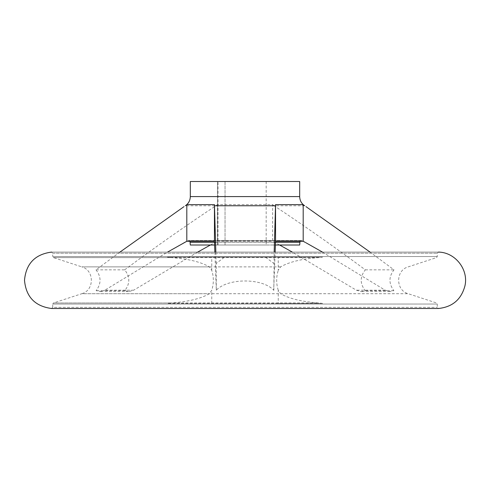 <?xml version="1.0" encoding="UTF-8"?>
<svg xmlns="http://www.w3.org/2000/svg" width="490" height="490" viewBox="0 0 490 490"><rect width="100%" height="100%" fill="white"/><g stroke="black" fill="none" stroke-linecap="round" stroke-linejoin="round"><path stroke-width="0.37" stroke-dasharray="2.45 1.84" d="M322.573 303.402L278.247 303.402L278.247 290.233L280.605 293.706C289.112 298.643 301.797 301.73 318.671 302.967L53.502 302.967L171.329 302.967L167.427 303.402L322.573 303.402L318.671 302.967M167.427 257.183L322.573 257.183L318.671 257.611C301.852 258.843 289.167 261.93 280.605 266.879L278.247 270.351L278.247 257.183L167.427 257.183L171.329 257.611C188.203 258.855 200.888 261.942 209.395 266.879L211.754 270.351C213.854 276.96 213.854 283.588 211.754 290.233L209.395 293.706C200.833 298.655 188.148 301.742 171.329 302.967M214.853 252.093L216.323 290.209C227.611 277.873 262.505 277.922 273.677 290.209L275.147 252.093M304.658 205.757L274.131 205.757C304.988 226.227 335.387 247.591 365.32 269.837C359.887 276.728 359.85 283.661 365.215 290.637L361.179 291.581L356.353 290.209L292.297 252.093M279.625 245.012L272.642 241.276L272.642 204.636L217.358 204.636L215.87 205.757L185.343 205.757M274.131 205.757L272.642 204.636M119.952 252.093L96.016 269.837L124.681 269.837C130.113 276.74 130.15 283.673 124.785 290.637L128.821 291.581L133.648 290.209L104.805 290.209L167.556 252.093M124.681 269.837C154.638 247.573 185.03 226.215 215.87 205.757M210.375 245.012L217.358 241.276L217.358 204.636M197.703 252.093L133.648 290.209M438.452 308.492L51.548 308.492L52.724 307.365L437.276 307.365L52.724 307.365L52.724 304.045L437.276 304.045L52.724 304.045L53.502 302.967L81.812 293.706L209.395 293.706M438.452 252.093L51.548 252.093L52.724 253.22L52.724 256.539L437.276 256.539L52.724 256.539L53.502 257.611L171.329 257.611M322.445 252.093L385.195 290.209L389.93 291.581L393.88 290.637C388.631 283.673 388.662 276.74 393.985 269.837L370.048 252.093M273.843 290.343L274.161 252.093M322.573 257.183L278.247 257.183M217.48 245.012L217.48 181.508L225.045 181.508L217.48 181.508L217.48 245.012L218.044 245.012L217.48 245.012M278.247 303.402L167.427 303.402M265.537 257.183L273.843 263.479M278.247 290.233C276.146 283.618 276.146 276.991 278.247 270.351M216.323 290.209L216.157 263.479L224.463 257.183M225.045 245.012L225.045 181.508L266.168 181.508L225.045 181.508L225.045 245.012L218.044 245.012L266.168 245.012L225.045 245.012M214.596 245.012L275.404 245.012M299.684 245.012L190.316 245.012M184.589 242.47L187.707 240.774L302.293 240.774L187.707 240.774L189.973 241.276M96.016 269.837C101.338 276.728 101.369 283.661 96.12 290.637L100.07 291.581L104.805 290.209M217.358 241.276L272.642 241.276M393.88 290.637L365.215 290.637M365.32 269.837L393.985 269.837M124.785 290.637L96.12 290.637M299.684 181.508L190.316 181.508M216.157 263.479L215.839 252.093M318.671 257.611L53.502 257.611L81.812 266.879L209.395 266.879M280.605 266.879L81.812 266.879C94.515 270.253 94.515 290.331 81.812 293.706L408.188 293.706L436.498 302.967L437.276 304.045L437.276 307.365L438.403 308.492L51.597 308.492M299.684 196.588L190.316 196.588M52.724 253.22L437.276 253.22L52.724 253.22M211.754 270.351L211.754 257.183M211.754 303.402L211.754 290.233M218.044 245.012L218.044 181.508L218.044 245.012M214.491 242.323L275.509 242.323M299.684 242.323L190.316 242.323M280.605 293.706L408.188 293.706C395.485 290.331 395.485 270.253 408.188 266.879L436.498 257.611L437.276 256.539L437.276 253.22L438.403 252.093L51.597 252.093M385.195 290.209L356.353 290.209M305.405 242.47L301.448 240.559L188.552 240.559L301.448 240.559L300.027 241.276M389.93 291.581L361.179 291.581M128.821 291.581L100.07 291.581M266.168 181.508L266.168 245.012"/><path stroke-width="0.73" d="M292.297 252.093L279.625 245.012M190.316 196.588C190.206 200.484 188.546 203.54 185.343 205.757L186.812 204.636L214.455 204.636L214.479 205.757L275.521 205.757L275.545 204.636L303.188 204.636L304.651 205.757C301.454 203.54 299.794 200.484 299.684 196.588L190.316 196.588L190.316 181.508L299.684 181.508L299.684 196.588M210.375 245.012L197.703 252.093M438.36 308.492L51.548 308.492C35.029 306.287 26.013 296.891 24.5 280.292C26.013 263.694 35.029 254.292 51.548 252.093L51.597 252.093M370.048 252.093L305.981 206.621M305.405 242.47L303.188 241.276L303.188 204.636M305.981 242.783L322.445 252.093M275.147 252.093L275.545 241.276L275.545 204.636M275.521 205.757L274.161 252.093M189.973 241.276L190.316 245.012L214.596 245.012M275.404 245.012L299.684 245.012L300.027 241.276M303.188 241.276L275.545 241.276M214.455 204.636L214.455 241.276L186.812 241.276L186.812 204.636M184.02 206.621L119.952 252.093M167.556 252.093L186.812 241.276M215.839 252.093L214.479 205.757M214.455 241.276L214.853 252.093M190.316 242.323L214.491 242.323M275.509 242.323L299.684 242.323M51.597 308.492L438.403 308.492M438.452 308.492C452.466 307.016 461.298 299.476 464.943 285.866C468.771 269.574 455.198 252.258 438.452 252.093M184.589 242.47L184.02 242.783"/></g></svg>
